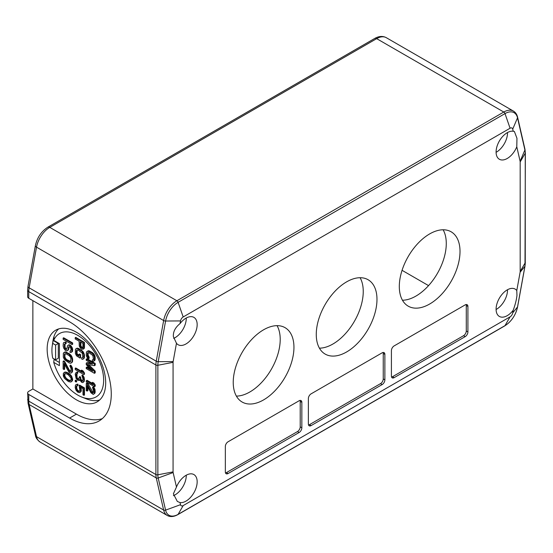 <?xml version="1.0" encoding="UTF-8"?>
<svg xmlns="http://www.w3.org/2000/svg" width="553" height="553" viewBox="0 0 553 553"><rect width="100%" height="100%" fill="white"/><g stroke="black" fill="none" stroke-linecap="round" stroke-linejoin="round"><path stroke-width="0.83" d="M516.785 146.787L516.958 138.291L514.38 131.469L513.212 131.241A15.788 9.111 120 0 0 501.861 137.407A15.788 9.111 120 0 0 496.089 152.027A15.788 9.111 120 0 0 499.359 159.25A15.788 9.111 120 0 0 516.785 146.787L520.11 161.262L524.915 149.967L517.525 117.83A1.922 1.334 -12.9 0 0 517.587 117.201C516.944 114.409 515.548 112.363 513.412 111.077A19.251 11.115 120 0 0 503.783 112.031L176.891 300.756A19.251 11.115 120 0 0 163.64 320.54L156.25 361.206A19.251 11.115 120 0 0 155.891 365.001L155.891 474.536A19.251 11.115 120 0 0 156.25 477.916L163.64 510.046A19.251 11.115 120 0 0 167.269 515.479C170.255 517.152 173.78 516.861 177.852 514.622L504.751 325.89C511.428 321.556 515.714 315.182 517.608 306.763A1.922 0.83 10.3 0 0 517.594 306.569M513.212 131.241L512.721 129.126A3.85 2.226 120 0 0 510.073 128.234L183.181 316.966A3.85 2.226 120 0 0 180.527 320.92L180.043 323.595C175.232 327.494 173.013 331.848 173.379 336.653L176.469 343.261A15.788 9.111 120 0 0 178.107 344.726A15.788 9.111 120 0 0 190.273 340.496A15.788 9.111 120 0 0 197.165 324.611A15.788 9.111 120 0 0 193.896 317.381A15.788 9.111 120 0 0 180.043 323.595M176.469 343.261L173.137 361.586A3.85 2.226 120 0 0 173.068 362.339L173.068 471.875A3.85 2.226 120 0 0 173.137 472.552L176.469 487.027A15.788 9.111 120 0 1 193.896 474.564A15.788 9.111 120 0 1 197.165 481.787A15.788 9.111 120 0 1 191.386 496.407A15.788 9.111 120 0 1 180.043 502.573L180.527 504.689A3.85 2.226 120 0 0 183.181 505.58L510.073 316.848A3.85 2.226 120 0 0 512.721 312.894L513.212 310.219C515.23 304.71 516.481 299.795 516.958 295.475L516.785 290.553A15.788 9.111 120 0 0 515.14 289.095A15.788 9.111 120 0 0 502.981 293.318A15.788 9.111 120 0 0 496.089 309.21A15.788 9.111 120 0 0 499.359 316.434A15.788 9.111 120 0 0 513.212 310.219M516.785 290.553L520.11 272.235A3.85 2.226 120 0 0 520.179 271.475L520.179 161.939A3.85 2.226 120 0 0 520.11 161.262M399.307 286.495A42.927 24.788 120 0 0 408.197 306.148A42.927 24.788 120 0 0 441.28 294.645A42.927 24.788 120 0 0 460.013 251.442A42.927 24.788 120 0 0 451.124 231.79A42.927 24.788 120 0 0 418.047 243.292A42.927 24.788 120 0 0 399.307 286.495M233.235 382.372A42.927 24.788 120 0 0 242.124 402.024A42.927 24.788 120 0 0 275.207 390.522A42.927 24.788 120 0 0 293.947 347.319A42.927 24.788 120 0 0 285.058 327.666A42.927 24.788 120 0 0 251.974 339.169A42.927 24.788 120 0 0 233.235 382.372M465.191 336.632A3.85 2.226 120 0 0 467.914 331.918L467.914 306.459A3.85 2.226 120 0 0 467.112 304.696A3.85 2.226 120 0 0 465.191 304.883L394.13 345.908A3.85 2.226 120 0 0 391.413 350.623L391.413 376.088A3.85 2.226 120 0 0 392.208 377.851A3.85 2.226 120 0 0 394.13 377.658L465.191 336.632L463.552 335.692A3.85 2.226 120 0 0 466.276 330.977L466.276 305.512A3.85 2.226 120 0 0 466.117 304.537M382.151 384.577A3.85 2.226 120 0 0 384.874 379.863L384.874 354.397A3.85 2.226 120 0 0 384.079 352.634A3.85 2.226 120 0 0 382.151 352.821L311.097 393.847A3.85 2.226 120 0 0 308.374 398.561L308.374 424.027A3.85 2.226 120 0 0 309.175 425.789A3.85 2.226 120 0 0 311.097 425.596L382.151 384.577L380.519 383.63A3.85 2.226 120 0 0 383.243 378.916L383.243 353.45A3.85 2.226 120 0 0 383.077 352.475M299.118 432.515A3.85 2.226 120 0 0 301.841 427.801L301.841 402.335A3.85 2.226 120 0 0 301.046 400.572A3.85 2.226 120 0 0 299.118 400.766L228.064 441.785A3.85 2.226 120 0 0 225.341 446.506L225.341 471.965A3.85 2.226 120 0 0 226.136 473.727A3.85 2.226 120 0 0 228.064 473.541L299.118 432.515L297.486 431.575A3.85 2.226 120 0 0 300.21 426.854L300.21 401.395A3.85 2.226 120 0 0 300.044 400.413M316.268 334.434A42.927 24.788 120 0 0 325.164 354.086A42.927 24.788 120 0 0 358.24 342.584A42.927 24.788 120 0 0 376.98 299.38A42.927 24.788 120 0 0 368.091 279.728A42.927 24.788 120 0 0 335.007 291.231A42.927 24.788 120 0 0 316.268 334.434M319.42 348.169A42.927 24.788 120 0 0 363.245 291.452A42.927 24.788 120 0 0 360.093 277.717M402.46 300.224A42.927 24.788 120 0 0 446.278 243.514A42.927 24.788 120 0 0 443.126 229.778M236.387 396.107A42.927 24.788 120 0 0 280.212 339.39A42.927 24.788 120 0 0 277.06 325.662M402.059 270.32L428.554 285.618M391.572 377.063A3.85 2.226 120 0 0 392.499 376.717L463.552 335.692M308.539 425.001A3.85 2.226 120 0 0 309.466 424.656L380.519 383.63M225.5 472.939A3.85 2.226 120 0 0 226.426 472.594L297.486 431.575M180.043 502.573L177.34 501.46L173.379 493.836L176.469 487.027M167.269 515.479L40.155 442.089C37.231 439.877 35.655 437.603 35.42 435.273L28.037 403.144L27.65 392.906A3.85 2.226 0 0 1 28.777 391.33L32.862 388.973L32.862 300.638M27.65 392.906A3.85 2.226 0 0 0 28.777 394.476L69.616 418.054L76.418 414.121L32.862 388.973M102.27 418.662A58.908 34.01 60 0 1 76.418 414.121M47.157 349.13A41.392 23.897 -120 0 0 65.219 390.784A41.392 23.897 -120 0 0 97.114 401.872A41.392 23.897 -120 0 0 105.685 382.925A41.392 23.897 -120 0 0 87.623 341.27A41.392 23.897 -120 0 0 55.729 330.182A41.392 23.897 -120 0 0 47.157 349.13M69.616 418.054A58.908 34.01 60 0 0 99.07 420.971A58.908 34.01 60 0 0 108.098 373.766A58.908 34.01 60 0 0 69.616 321.86L28.777 298.281A3.85 2.226 180 0 1 27.65 296.712L27.65 290.042A3.85 2.226 0 0 0 28.777 291.611A19.251 11.115 -60 0 1 29.136 287.816L36.526 247.156A19.251 11.115 -60 0 1 49.777 227.373L376.669 38.641A19.251 11.115 -60 0 1 386.298 37.687C382.78 35.827 378.929 36.083 374.747 38.447A3.85 2.226 60 0 1 376.669 38.641L503.783 112.031A1.922 1.113 -120 0 1 505.007 113.6L178.107 302.332A1.922 1.113 -120 0 0 176.891 300.756L49.777 227.373A3.85 2.226 60 0 0 47.855 227.179L374.747 38.447M59.406 362.491L54.035 359.388L53.738 362.36A36.574 21.118 -120 0 0 81.782 397.054L86.392 398.886A41.392 23.897 -120 0 0 99.658 399.985M52.231 345.867A36.574 21.118 60 0 1 52.722 343.385L55.597 345.044L58.314 343.468L58.314 358.247L55.597 359.816L52.722 358.157A36.574 21.118 -120 0 1 51.92 350.312A36.574 21.118 60 0 1 52.231 345.867L52.95 340.966A41.392 23.897 60 0 1 58.632 328.924M81.782 397.054A36.574 21.118 -120 0 0 103.646 380.174A36.574 21.118 60 0 0 82.632 338.706A36.574 21.118 60 0 0 53.738 340.358L54.035 337.385A39.781 22.97 -120 0 0 53.109 340.461L52.722 343.385M58.314 343.468L53.109 340.461M53.89 358.835A39.781 22.97 -120 0 0 54.035 359.388M53.738 362.36L59.406 365.637L59.406 343.627L53.738 340.358M55.597 359.816L55.597 345.044M88.328 358.8L89.144 358.33L89.144 357.155L88.1 354.978L88.28 352.524L87.457 352.994L89.026 352.724L92.849 355.517L93.367 358.959L92.849 360.038L92.323 359.934L92.323 361.109L93.194 361.413L93.892 361.033L94.411 357.798L93.892 355.724L92.496 353.747L89.026 351.542L87.457 351.231L86.42 352.199L86.24 354.846L86.766 356.92L88.328 358.8L88.328 357.625L87.284 355.448L87.457 352.994M93.236 359.478L92.323 359.934M93.892 361.033L94.708 360.563L95.227 359.091L95.054 356.243L94.01 354.065L92.448 352.579L88.971 350.768L86.766 351.611M90.471 368.92L87.063 366.95L86.24 367.42L86.24 368.602L94.411 373.316L94.411 371.547L87.111 364.386L94.411 365.657L94.411 363.888L86.24 359.174L86.24 360.349L92.676 364.061L86.24 363.1L86.24 364.676L92.676 371.139L86.24 367.42M94.411 373.316L95.227 372.846L95.227 371.077L88.687 364.662M94.411 365.657L95.227 365.18L95.227 363.418L87.063 358.697L86.24 359.174M91.286 363.259L87.063 362.63L86.24 363.1M94.411 386.678L95.227 386.208L95.227 385.026L94.01 383.146L92.621 382.344L91.805 382.814L93.022 384.694L86.24 380.782L86.24 381.964L94.411 386.678L94.411 385.496L93.194 383.616L91.805 382.814M92.047 383.194L87.063 380.312L86.24 380.782M87.927 383.568L87.063 383.063L86.24 383.533L86.24 390.605L87.111 391.109L87.111 385.607L90.934 392.727L93.194 394.427L93.892 394.04L94.411 392.374L94.238 390.114L93.194 387.943L92.496 387.342L93.54 390.895L93.367 392.561L92.966 392.367L87.927 383.568L87.111 384.038L86.24 383.533M87.111 391.109L87.927 390.639L87.927 387.128M93.892 394.04L95.054 392.983L95.054 389.644L94.01 387.466L93.319 386.872L92.496 387.342M83.178 349.213L84.277 348.376L84.464 347.436L84.464 342.411L75.754 337.378L75.208 337.689L75.208 338.948L79.1 341.194L79.286 346.123L80.579 348.342L81.879 349.302L83.731 348.694L83.918 342.722L75.208 337.689M80.026 358.081L80.572 357.763L80.572 354.618L79.459 353.982L78.913 354.293L78.913 356.18L77.434 355.323L76.508 353.948L76.321 351.12L76.874 349.973L78.173 350.09L82.252 353.077L82.805 356.747L82.252 357.895L81.692 357.784L81.692 359.042L82.618 359.367L83.731 358.33L83.731 354.349L81.879 351.183L77.247 348.508L75.761 348.908L75.395 349.537L75.395 353.519L76.508 355.835L80.026 358.081L80.026 354.936L78.913 354.293M78.913 355.551L77.047 353.637L77.185 349.918M82.57 357.535L81.692 357.784M83.365 358.959L84.277 358.019L84.464 355.192L83.164 351.722L78.72 348.521L77.047 348.19L75.761 348.908M83.918 374.575L84.464 374.263L84.464 373.005L83.164 371.001L81.685 370.144L81.139 370.455L82.438 372.466L75.208 368.291L75.208 369.549L83.918 374.575L83.918 373.323L82.618 371.312L81.139 370.455M81.789 371.464L75.754 367.973L75.208 368.291M79.286 380.499L79.653 379.662L81.512 382.199L82.618 382.628L83.365 382.22L83.918 380.236L83.365 377.194L81.879 375.287L82.991 379.075L82.438 381.266L81.879 381.363L80.766 380.305L80.026 377.36L79.286 376.932L78.726 379.337L77.247 378.902L76.134 376.164L76.321 373.959L77.247 373.448L77.247 372.404L76.134 372.39L75.208 374.16L76.134 378.674L77.987 380.374L79.867 380.098M83.365 382.22L84.277 381.28L84.277 377.927L83.164 375.611L82.425 374.975L81.879 375.287M82.667 381.01L80.938 379.358L80.572 377.049L79.826 376.621L79.286 376.932M79.01 379.019L77.793 378.584L77.047 377.526L76.985 373.448M77.247 373.448L77.793 373.137L77.793 372.086L76.134 372.39M76.134 382.026L76.68 381.715L76.68 380.664L75.754 380.132L75.208 380.443L75.208 381.494L76.134 382.026L76.134 380.982L75.208 380.443M79.514 391.137L78.346 390.853L77.233 389.582L76.68 387.791L76.95 385.704M77.434 385.711L77.973 385.4L77.973 384.141L75.948 384.646L75.395 385.372L75.208 387.57L75.948 390.093L77.614 392.105L79.286 392.651L80.579 391.724L80.766 389.526L80.026 387.003L82.991 388.711L82.991 394.794L83.918 395.326L83.918 388.199L79.1 385.42L79.839 390.245L79.286 391.393L78.173 391.379L76.687 389.893L76.134 388.109L76.321 386.118L77.434 385.711L77.434 384.453L75.948 384.646M80.026 392.45L81.125 391.406L81.312 390.466L80.904 387.508M83.918 395.326L84.464 395.015L84.464 387.888L79.646 385.102L79.1 385.42M72.118 344.574L72.664 344.256L72.664 342.957L63.678 337.772L63.132 338.09L63.132 339.383L72.118 344.574L72.118 343.275L63.132 338.09M71.351 352.344L72.471 351.494L72.664 349.441L72.09 347.381L70.556 345.418L69.028 344.754L67.722 345.494L66.574 349.365L66.001 349.468L64.853 348.376L64.279 344.802L64.473 344.049L65.62 343.842L65.62 342.549L63.899 342.418L63.325 343.171L63.132 345.867L63.706 348.141L65.233 350.326L66.954 350.885L68.102 349.821L68.482 347.014L69.443 346.703L70.397 347.471L70.971 349.095L70.971 350.395L70.017 351.134L70.017 352.434L71.351 352.344L72.118 350.837L71.544 347.699L70.017 345.736L68.482 345.065L67.722 345.494M66.802 349.109L65.973 348.825L65.012 347.187L65.012 343.745M65.62 343.842L66.16 343.531L66.16 342.231L63.899 342.418M67.722 350.464L68.648 349.503L69.09 346.627M70.819 350.823L70.017 351.134M71.544 362.823L72.471 361.869L72.664 359.167L71.323 355.586L69.602 353.948L65.779 351.957L65.012 351.943L63.325 353.326L63.325 357.217L64.473 359.609L69.056 362.906L70.777 363.252L71.925 362.18L72.118 359.485L71.544 357.21L69.056 354.259L65.233 352.268L63.706 352.683M70.819 371.312L69.408 370.261L64.632 361.448L63.678 360.902L63.132 361.213L63.132 368.996L64.086 369.542L64.086 363.494L68.869 372.086L70.777 373.192L71.544 372.77L72.118 370.939L71.925 368.45L70.777 366.058L70.017 365.402L70.017 366.48L70.971 368.118L70.971 371.139L69.63 371.45L64.086 361.766L63.132 361.213M64.086 369.542L64.632 369.231L64.632 364.51M71.544 372.77L72.471 371.81L72.471 368.139L71.323 365.747L70.556 365.091L70.017 365.402M71.351 381.736L72.471 380.671L72.664 379.482L71.323 375.687L69.028 373.496L66.353 372.169L65.012 372.045L63.325 373.427L63.325 376.019L64.473 378.411L68.482 381.591L70.777 382.054L71.925 380.982L71.925 378.39L71.351 376.98L69.443 374.581L66.761 372.819L65.233 372.369L63.899 372.674M82.853 347.816L80.938 346.24L80.759 342.155M70.625 361.475L66.733 359.637L65.399 358.22L64.825 356.374L65.164 353.72M70.819 380.388L68.835 380.091L66.353 378.439L64.825 376.04L64.978 373.71M89.144 357.155L88.328 357.625M88.28 350.754L87.457 351.231M88.971 350.768L88.155 351.238M89.842 351.072L89.026 351.542M92.448 352.579L91.632 353.049M93.319 353.277L92.496 353.747M94.01 354.065L93.194 354.542M94.708 355.254L93.892 355.724M95.054 356.243L94.238 356.713M95.227 357.328L94.411 357.798M95.227 359.091L94.411 359.568M95.054 359.975L94.238 360.445M88.1 353.208L87.284 353.685M88.1 354.978L87.284 355.448M88.28 355.862L87.457 356.339M88.625 356.657L87.809 357.127M93.367 392.561L92.496 393.038L91.459 392.049L87.111 384.038M95.227 363.418L94.411 363.888M95.227 371.077L94.411 371.547M94.01 383.146L93.194 383.616M95.227 385.026L94.411 385.496M92.275 391.572L91.459 392.049M92.966 392.367L92.151 392.837M93.319 392.568L92.496 393.038M94.01 387.466L93.194 387.943M94.708 388.655L93.892 389.125M95.054 389.644L94.238 390.114M95.227 391.116L94.411 391.593M95.227 391.904L94.411 392.374M95.054 392.983L94.238 393.453M84.464 342.411L83.918 342.722M84.464 347.436L83.918 347.754M84.277 348.376L83.731 348.694M80.213 345.819L80.213 341.837L82.991 343.448L82.805 347.948L81.879 348.044L80.766 347.187L80.213 345.819L80.759 345.507M80.938 346.24L80.399 346.558M81.312 346.876L80.766 347.187M81.865 347.408L81.326 347.719M82.425 347.726L81.879 348.044M82.812 347.934L82.438 348.155M77.047 348.19L76.508 348.501M77.793 348.196L77.247 348.508M78.72 348.521L78.173 348.832M81.498 350.125L80.952 350.443M82.425 350.872L81.879 351.183M83.164 351.722L82.618 352.033M83.904 352.987L83.365 353.298M84.277 354.038L83.731 354.349M84.464 355.192L83.918 355.51M84.464 357.079L83.918 357.39M84.277 358.019L83.731 358.33M77.047 350.07L76.508 350.388M76.86 350.802L76.321 351.12M76.86 352.69L76.321 353.008M77.047 353.637L76.508 353.948M77.42 354.48L76.874 354.791M77.973 355.012L77.434 355.323M80.572 354.618L80.026 354.936M83.164 371.001L82.618 371.312M84.464 373.005L83.918 373.323M77.233 371.975L76.687 372.293M77.793 372.086L77.247 372.404M76.86 373.648L76.321 373.959M76.68 374.588L76.134 374.906M76.68 375.846L76.134 376.164M76.86 377.001L76.321 377.319M77.047 377.526L76.508 377.844M77.42 378.162L76.874 378.473M77.793 378.584L77.247 378.902M78.533 379.012L77.987 379.33M80.572 377.049L80.026 377.36M80.572 377.886L80.026 378.197M80.938 379.358L80.399 379.669M81.312 379.987L80.766 380.305M82.051 380.837L81.512 381.148M82.425 381.052L81.879 381.363M83.164 375.611L82.618 375.922M83.904 376.876L83.365 377.194M84.277 377.927L83.731 378.245M84.464 379.503L83.918 379.814M84.464 379.925L83.918 380.236M84.277 381.28L83.731 381.598M76.68 380.664L76.134 380.982M84.464 387.888L83.918 388.199M81.125 388.054L80.579 388.372M81.312 389.208L80.766 389.526M81.312 390.466L80.766 390.784M81.125 391.406L80.579 391.724M77.233 384.135L76.687 384.446M77.973 384.141L77.434 384.453M76.86 385.8L76.321 386.118M76.68 386.533L76.134 386.851M76.68 387.791L76.134 388.109M76.86 388.738L76.321 389.049M77.233 389.582L76.687 389.893M77.793 390.321L77.247 390.632M78.346 390.853L77.8 391.165M78.72 391.068L78.173 391.379M79.273 391.178L78.726 391.489M72.664 342.957L72.118 343.275M70.971 358.821L70.397 361.731L69.056 361.607L66.194 359.955L64.473 357.66L64.473 354.203L64.853 353.775L66.194 353.899L69.056 355.558L70.397 356.975L70.971 358.821M68.296 374.782L70.971 378.058L71.164 379.247L70.59 380.644L69.443 380.851L66.954 379.628L64.279 376.358L64.086 375.162L64.66 373.766L65.807 373.565L68.296 374.782M70.784 350.92L70.397 351.141M69.028 346.696L68.482 347.014M68.835 347.236L68.296 347.554M68.835 348.535L68.296 348.846M68.648 349.503L68.102 349.821M65.399 342.01L64.853 342.321M66.16 342.231L65.62 342.549M64.825 344.484L64.279 344.802M64.825 346.213L64.279 346.531M65.012 347.187L64.473 347.505M65.399 348.058L64.853 348.376M65.973 348.825L65.427 349.137M66.547 349.157L66.001 349.468M69.028 344.754L68.482 345.065M69.796 344.975L69.249 345.293M70.556 345.418L70.017 345.736M71.323 346.074L70.777 346.392M72.09 347.381L71.544 347.699M72.471 348.466L71.925 348.784M72.664 349.441L72.118 349.759M72.664 350.526L72.118 350.837M72.471 351.494L71.925 351.812M72.664 359.167L72.118 359.485M72.471 357.978L71.925 358.296M72.664 360.902L72.118 361.213M72.471 361.869L71.925 362.18M65.012 351.943L64.473 352.261M65.779 351.957L65.233 352.268M66.733 352.289L66.194 352.607M69.602 353.948L69.056 354.259M70.556 354.715L70.017 355.026M71.323 355.586L70.777 355.904M72.09 356.892L71.544 357.21M65.012 353.892L64.473 354.203M64.825 354.646L64.279 354.957M64.825 356.374L64.279 356.685M65.012 357.349L64.473 357.66M65.399 358.22L64.853 358.531M65.973 358.98L65.427 359.298M66.733 359.637L66.194 359.955M69.602 361.296L69.056 361.607M70.369 361.517L69.823 361.835M64.632 361.448L64.086 361.766M69.408 370.261L68.869 370.572M70.176 371.132L69.63 371.45M70.556 371.353L70.017 371.671M71.323 365.747L70.777 366.058M72.09 367.054L71.544 367.365M72.471 368.139L71.925 368.45M72.664 369.757L72.118 370.075M72.664 370.621L72.118 370.939M72.471 371.81L71.925 372.128M69.028 373.496L68.482 373.814M67.307 372.508L66.761 372.819M69.982 374.263L69.443 374.581M70.556 374.816L70.017 375.128M71.323 375.687L70.777 375.999M71.897 376.669L71.351 376.98M72.471 378.079L71.925 378.39M72.664 379.482L72.118 379.8M72.471 380.671L71.925 380.982M65.012 372.045L64.473 372.363M65.779 372.051L65.233 372.369M66.353 372.169L65.807 372.48M64.825 373.876L64.279 374.194M64.632 374.851L64.086 375.162M64.825 376.04L64.279 376.358M65.206 376.911L64.66 377.222M66.353 378.439L65.807 378.75M67.501 379.317L66.954 379.628M68.835 380.091L68.296 380.402M69.982 380.533L69.443 380.851M496.089 309.514A15.788 9.111 120 0 0 507.523 290.028A15.788 9.111 120 0 0 507.523 289.724M173.386 495.682A15.788 9.111 120 0 0 186.271 475.504A15.788 9.111 120 0 0 186.271 475.193M173.683 338.374A15.788 9.111 120 0 0 186.271 318.321A15.788 9.111 120 0 0 186.271 318.01M496.089 152.331A15.788 9.111 120 0 0 507.523 132.851A15.788 9.111 120 0 0 507.523 132.54M467.914 331.918L466.276 330.977M394.13 377.658L392.499 376.717M467.914 306.459L466.276 305.512M384.874 379.863L383.243 378.916M311.097 425.596L309.466 424.656M384.874 354.397L383.243 353.45M301.841 427.801L300.21 426.854M228.064 473.541L226.426 472.594M301.841 402.335L300.21 401.395M512.721 129.126L517.525 117.83A18.187 10.5 120 0 0 505.007 113.6L510.073 128.234M183.181 316.966L178.107 302.332A18.187 10.5 120 0 0 165.589 321.023L158.199 361.683A18.187 10.5 120 0 0 157.861 365.27L157.861 474.806A18.187 10.5 120 0 0 158.199 477.999L165.589 510.129A18.187 10.5 120 0 0 178.107 514.359L505.007 325.634A18.187 10.5 120 0 0 517.525 306.943L524.915 266.276A18.187 10.5 120 0 0 525.253 262.696L525.253 153.16A18.187 10.5 120 0 0 524.915 149.967A1.922 1.334 -12.9 0 0 524.977 149.331L517.587 117.201M180.527 320.92L165.589 321.023A1.922 0.83 -169.7 0 1 163.64 320.54L36.526 247.156A3.85 1.659 10.3 0 1 35.385 245.65C37.182 237.555 41.337 231.396 47.855 227.179M173.137 361.586L158.199 361.683A1.922 0.83 -169.7 0 1 156.25 361.206L29.136 287.816A3.85 1.659 10.3 0 1 28.003 286.316L35.385 245.65M173.068 362.339L157.861 365.27A1.922 1.113 180 0 1 155.891 365.001L28.777 291.611L28.777 298.281M173.068 471.875L157.861 474.806A1.922 1.113 180 0 1 155.891 474.536L28.777 401.146L28.777 394.476M173.137 472.552L158.199 477.999A1.922 1.334 167.1 0 1 156.25 477.916L29.136 404.526A19.251 11.115 -60 0 1 28.777 401.146A3.85 2.226 0 0 1 27.65 399.577M180.527 504.689L165.589 510.129A1.922 1.334 167.1 0 1 163.64 510.046L36.526 436.656L29.136 404.526A3.85 2.668 -12.9 0 1 28.037 403.144M183.181 505.58L178.107 514.359A1.922 1.113 60 0 1 177.852 514.622M510.073 316.848L505.007 325.634A1.922 1.113 60 0 1 504.751 325.89M512.721 312.894L517.525 306.943A1.922 0.83 10.3 0 0 517.608 306.763L524.997 266.104A1.922 0.83 10.3 0 0 524.977 265.903M520.11 272.235L524.915 266.276A1.922 0.83 10.3 0 0 524.997 266.104L525.35 152.808L524.977 149.331M520.179 271.475L525.253 262.696A1.922 1.113 0 0 0 525.35 262.343M520.179 161.939L525.253 153.16A1.922 1.113 0 0 0 525.35 152.808M40.155 442.089A19.251 11.115 -60 0 1 36.526 436.656A3.85 2.668 -12.9 0 1 35.42 435.273M27.65 290.042L28.003 286.316M513.412 111.077L386.298 37.687"/></g></svg>
